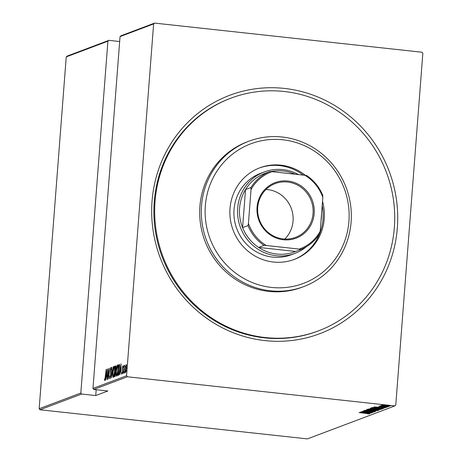 <?xml version="1.0" encoding="UTF-8"?>
<svg xmlns="http://www.w3.org/2000/svg" width="462" height="462" viewBox="0 0 462 462"><rect width="100%" height="100%" fill="white"/><g stroke="black" fill="none" stroke-linecap="round" stroke-linejoin="round"><path stroke-width="0.69" d="M284.401 88.415A127.42 122.384 -110.7 0 1 397.337 227.876A127.42 122.384 -110.7 0 1 264.992 340.609A127.42 122.384 -110.7 0 1 152.056 201.149A127.42 122.384 -110.7 0 1 284.401 88.415M230.809 98.204L230.001 98.51A124.313 119.398 69.3 0 0 155.168 229.758A124.313 119.398 69.3 0 0 264.42 337.838A124.313 119.398 69.3 0 0 317.775 331.127L318.584 330.821A124.313 119.398 69.3 0 0 393.416 199.572A124.313 119.398 69.3 0 0 284.165 91.488A124.313 119.398 69.3 0 0 230.809 98.204A124.313 119.398 69.3 0 0 155.977 229.452A124.313 119.398 69.3 0 0 265.228 337.531A124.313 119.398 69.3 0 0 318.584 330.821M126.461 371.483L126.686 370.53L126.738 371.512M124.359 373.146L124.497 371.35L124.347 373.146M122.938 372.811L123.163 371.858L123.215 372.84M121.021 363.819L120.957 374.295L120.83 370.992L120.126 371.257L119.467 374.855L121.056 363.825M117.695 364.876L117.544 364.864C118.116 365.54 118.26 367.313 117.995 370.183C117.822 372.99 117.388 374.982 116.69 376.172C116.129 375.485 115.985 373.723 116.245 370.894C116.412 368.093 116.846 366.077 117.544 364.864L117.631 364.853M114.357 366.141L114.206 366.123C114.772 366.799 114.922 368.572 114.651 371.442C114.484 374.249 114.05 376.247 113.346 377.437C112.792 376.744 112.641 374.988 112.907 372.153C113.075 369.352 113.508 367.342 114.206 366.123L114.293 366.112M110.077 378.667L109.748 376.507L109.933 375.906L110.164 377.564L110.632 375.618L110.354 370.016L110.949 367.354L111.244 369.011L111.059 369.721L110.845 368.462L110.505 369.912L110.776 375.577L110.037 378.673M111.221 368.503L110.845 368.462M107.115 369.069L107.051 379.545L106.924 376.241L106.214 376.507L105.561 380.105L107.149 369.069M104.857 380.636L104.545 379.55L104.695 378.69L104.949 379.527L105.4 376.669L106.098 369.45L104.816 380.642M104.851 379.418L105.244 379.562M107.559 379.348L108.241 368.641L108.714 376.703L109.511 368.162L108.68 378.927L108.206 370.888L107.559 379.348M111.515 377.858L111.619 367.365L111.694 375.779L113.103 366.805L111.515 377.858M115.881 365.84L115.783 373.279L115.015 376.536L114.564 376.709L115.39 365.944L115.806 365.806M118.428 375.248L117.902 375.444L118.734 364.68L119.577 364.743L119.687 369.681C119.537 372.488 119.121 374.341 118.428 375.248M119.485 364.599L119.075 364.553L119.577 364.743M122.886 365.817L123.083 366.805L122.927 367.521L122.759 366.782L122.505 367.902L122.719 371.558L122.176 373.972L121.899 373.042L122.055 372.274L122.245 373.007L122.569 371.656L122.355 368L122.869 365.812M123.083 366.816L122.759 366.782M122.817 373.071L121.899 373.042M123.423 373.365L124.03 365.5L124.087 366.603L124.515 365.182L123.423 373.365M124.492 366.262L125.023 366.222M126.149 364.616L126.374 368.451L125.41 372.747C124.994 372.291 124.879 371.026 125.069 368.947L126.103 364.599M92.972 388.438L126.553 375.768L153.627 23.926L120.045 36.596L121.015 35.77L154.597 23.1L422.014 52.235L422.84 53.257L395.767 405.099L394.796 405.925L127.379 376.784L93.798 389.46L92.972 388.438L120.045 36.596M39.16 408.743L66.233 56.901L67.204 56.075L108.876 40.35L107.906 41.176L80.833 393.018L81.659 394.04L39.986 409.765L39.16 408.743L80.833 393.018M107.906 41.176L66.233 56.901M119.664 41.528L108.876 40.35M96.171 389.714L95.721 395.57L81.659 394.04M394.796 405.925L307.403 438.9L39.986 409.765M95.721 395.57L107.86 390.991L93.798 389.46M382.796 405.538L382.01 405.22L383.749 405.174L389.928 406.081L385.337 405.902L382.796 405.538L382.825 405.151M381.404 405.85L387.941 406.768L380.145 405.988L381.416 406.058L380.486 405.792L381.624 405.89L381.433 405.307M385.747 407.201L378.811 406.427L384.846 406.924L386.688 407.305L385.296 407.328L384.684 407.213L385.747 407.201L385.816 406.566M382.813 408.506L382.276 408.905L371.806 407.761L373.059 407.472L378.551 407.825C381.375 408.102 382.79 408.396 382.796 408.708L382.929 408.61M378.938 410.164L368.468 409.02L376.946 409.471L379.383 409.996L378.938 410.164L378.967 409.765M375.883 411.313L364.691 410.447L373.885 411.088L366.181 409.886L375.889 411.296M371.927 412.809L361.313 411.723L370.691 412.196L362.583 411.244L373.053 412.381L363.692 411.913L371.927 412.809M368.457 413.727L359.026 412.583L366.239 413.299L369.513 413.848L367.902 413.871L367.186 413.75L368.457 413.727L368.52 413.097M360.187 412.144L371.419 412.999L367.671 412.78L366.967 413.051L369.929 413.559L360.187 412.144M373.666 411.763L363.733 410.678L372.378 411.394L374.734 411.879L371.939 411.821L373.666 411.763L373.741 411.122M364.801 410.649L364.807 410.21M371.679 410.377L366.99 409.447L373.371 409.719L378.008 410.643L371.685 410.308M375.017 409.118L370.328 408.189L376.709 408.454L381.352 409.384L375.023 409.049M374.093 406.901L385.325 407.75L380.873 407.802L383.835 408.316L374.093 406.901M386.515 406.947L387.531 406.987L386.521 406.808M387.855 406.439L388.871 406.479L387.866 406.3M390.032 405.619L391.054 405.659L390.043 405.48M154.597 23.1L153.627 23.926M126.553 375.768L127.379 376.784M366.995 412.658L366.967 413.051M366.528 412.693L362.225 412.358L365.968 412.901L366.528 412.624M373.227 409.702L368.012 409.615L368.058 408.997M368.087 409.361L371.818 410.325L376.928 410.527L377.044 409.863M376.928 410.527L373.221 409.771M369.9 408.835L373.042 409.453L373.296 408.726M371.777 408.98L369.883 409.009M373.14 409.413L371.771 409.049M374.653 409.297L374.116 409.569L378.008 409.99L378.384 409.216M376.807 409.453L374.642 409.43M378.222 409.909L376.801 409.523M376.57 408.443L371.35 408.35L371.402 407.738M371.425 408.096L375.161 409.066L380.266 409.268L380.382 408.604M380.266 409.268L376.565 408.512M382.317 408.368L382.276 408.905M373.025 407.825L381.346 408.731L381.762 408.443L378.407 407.882L373.025 407.825L373.053 407.472M381.774 408.264L381.543 408.656M380.902 407.409L380.873 407.802M380.434 407.444L376.132 407.114L379.874 407.657L380.44 407.374M379.752 406.404L379.776 405.931M386.509 405.393L382.9 405.359L382.952 404.741M382.958 405.151L385.487 405.844L388.987 405.977L389.085 405.324M388.987 405.977L386.503 405.463M105.174 379.903L104.545 379.55M106.699 376.322L106.826 375.421M107.092 375.179L106.97 371.136L106.376 375.375L107.092 375.398M106.376 375.375L106.936 375.167M110.401 377.991L110.372 377.587M114.276 367.226L114.547 366.493M113.612 377.131L113.479 376.351M114.507 371.494C114.72 369.184 114.593 367.764 114.126 367.226L113.051 372.095C112.844 374.393 112.965 375.802 113.427 376.334L114.645 371.512M114.778 367.278L114.126 367.226M114.686 367.284L114.235 367.238M115.194 376.339L115.252 375.6M115.569 371.488L115.644 370.489M115.922 366.926L115.991 366.043M115.979 366.008L115.39 365.944M115.823 371.558L115.102 371.546L114.795 375.548L115.448 375.594M115.65 366.915L115.188 370.443L115.875 368.37L115.65 366.915L116.314 366.972M116.072 366.961L115.771 366.932M115.714 370.449L115.286 370.403M115.702 370.495L115.188 370.443M115.777 373.354L115.2 371.512M115.465 375.519L115.009 375.467L115.633 373.336M117.619 365.962L117.891 365.228M116.95 375.866L116.817 375.092M117.85 370.235C118.058 367.925 117.931 366.499 117.469 365.962L116.389 370.836C116.181 373.129 116.309 374.543 116.765 375.069L117.989 370.253M118.122 366.019L117.469 365.962M118.029 366.025L117.579 365.973M118.526 375.196L118.595 374.336M119.265 365.65L119.335 364.749L118.734 364.68M119.774 365.829L118.792 365.731L118.133 374.289L119.023 374.237M119.681 369.744L119.41 365.788L118.913 365.685M119.132 373.787L118.838 373.758L119.543 369.733M118.133 374.289L118.838 373.758M120.605 371.078L120.732 370.178M120.998 369.935L120.882 365.887L120.282 370.126L120.998 370.149M120.282 370.126L120.842 369.918M122.742 370.212L122.453 370.183M126.19 365.586L126.345 365.101M125.699 372.332L125.635 371.812M126.23 368.514L125.964 365.569L125.214 368.895L125.485 371.783L126.369 368.526M126.605 365.633L125.964 365.569M126.409 365.621L126.045 365.581M271.442 287.41A74.59 71.639 69.3 0 0 348.914 221.419A74.59 71.639 69.3 0 0 282.802 139.784A74.59 71.639 69.3 0 0 205.336 205.775A74.59 71.639 69.3 0 0 271.442 287.41M282.23 137.012A77.697 74.625 -110.7 0 1 350.514 204.562A77.697 74.625 -110.7 0 1 303.742 286.596A77.697 74.625 -110.7 0 1 270.397 290.789A77.697 74.625 -110.7 0 1 202.113 223.238A77.697 74.625 -110.7 0 1 248.885 141.21A77.697 74.625 -110.7 0 1 282.23 137.012M264.189 171.974L260.551 173.348A43.509 41.788 69.3 0 0 234.361 219.283A43.509 41.788 69.3 0 0 272.597 257.109A43.509 41.788 69.3 0 0 291.268 254.764L294.912 253.39A43.509 41.788 -110.7 0 1 276.236 255.74A43.509 41.788 -110.7 0 1 237.999 217.908A43.509 41.788 -110.7 0 1 264.189 171.974A43.509 41.788 -110.7 0 1 282.865 169.623A43.509 41.788 -110.7 0 1 298.516 174.578M303.263 175.098A48.949 47.014 69.3 0 0 279.637 165.615A48.949 47.014 69.3 0 0 259.24 168.035M322.516 201.293A48.949 47.014 -110.7 0 1 294.404 259.39A48.949 47.014 -110.7 0 1 273.394 262.035A48.949 47.014 -110.7 0 1 230.376 219.479A48.949 47.014 -110.7 0 1 259.846 167.798A48.949 47.014 -110.7 0 1 280.85 165.153A48.949 47.014 -110.7 0 1 305.405 175.364M248.885 141.21L247.268 141.822A77.697 74.625 69.3 0 0 200.496 223.851A77.697 74.625 69.3 0 0 268.78 291.401A77.697 74.625 69.3 0 0 302.125 287.202L303.742 286.596M293.797 259.615A48.949 47.014 69.3 0 0 319.675 233.633M319.854 233.177A48.949 47.014 69.3 0 0 322.193 205.48M283.362 239.761A29.678 28.505 -110.7 0 1 257.051 207.276A29.678 28.505 -110.7 0 1 287.878 181.017A29.678 28.505 -110.7 0 1 314.189 213.502A29.678 28.505 -110.7 0 1 283.362 239.761M287.566 182.034A28.748 27.61 69.3 0 0 275.231 183.587A28.748 27.61 69.3 0 0 257.923 213.935A28.748 27.61 69.3 0 0 283.189 238.929A28.748 27.61 69.3 0 0 295.524 237.376A28.748 27.61 69.3 0 0 312.832 207.028A28.748 27.61 69.3 0 0 287.566 182.034M284.742 239.056A28.748 27.61 69.3 0 0 291.499 209.032A28.748 27.61 69.3 0 0 267.579 189.576A28.748 27.61 69.3 0 0 266.025 189.449M251.028 189.564L250.947 187.549A41.955 40.298 -110.7 0 1 269.716 171.558L264.299 173.602A41.955 40.298 69.3 0 0 245.524 189.593L242.596 227.639A41.955 40.298 69.3 0 0 258.616 247.418A41.955 40.298 69.3 0 0 276.761 254.048A41.955 40.298 69.3 0 0 295.616 251.449L301.039 249.405L299.232 249.087A41.026 39.403 69.3 0 0 320.212 231.214L322.817 197.389A41.026 39.403 69.3 0 0 304.908 175.277L272.008 171.691A41.026 39.403 69.3 0 0 251.028 189.564L248.423 223.394A41.026 39.403 69.3 0 0 266.331 245.507L299.232 249.087M321.558 213.727A43.509 41.788 -110.7 0 1 321.021 220.732M306.271 246.812A43.509 41.788 -110.7 0 1 294.912 253.39M295.027 174.197A41.955 40.298 69.3 0 0 283.148 171.009A41.955 40.298 69.3 0 0 270.796 171.621M266.331 245.507L264.039 245.374L258.616 247.418L295.616 251.449M250.947 187.549L245.524 189.593A41.955 40.298 69.3 0 0 242.596 227.639L248.019 225.589L248.423 223.394M320.212 231.214L319.808 233.414A41.955 40.298 -110.7 0 1 301.039 249.405M304.908 175.277L306.716 175.589A41.955 40.298 -110.7 0 1 322.736 195.374L322.817 197.389M269.716 171.558L272.008 171.691M264.039 245.374A41.955 40.298 -110.7 0 1 248.019 225.589M373.169 407.472L373.146 407.779M118.93 374.278L118.33 374.214M381.797 408.495L381.843 407.877M104.932 379.533L105.527 379.597M110.874 368.462L111.469 368.526M115.402 371.471L116.002 371.54M119.19 365.638L119.791 365.702M122.776 366.782L123.377 366.845"/></g></svg>

